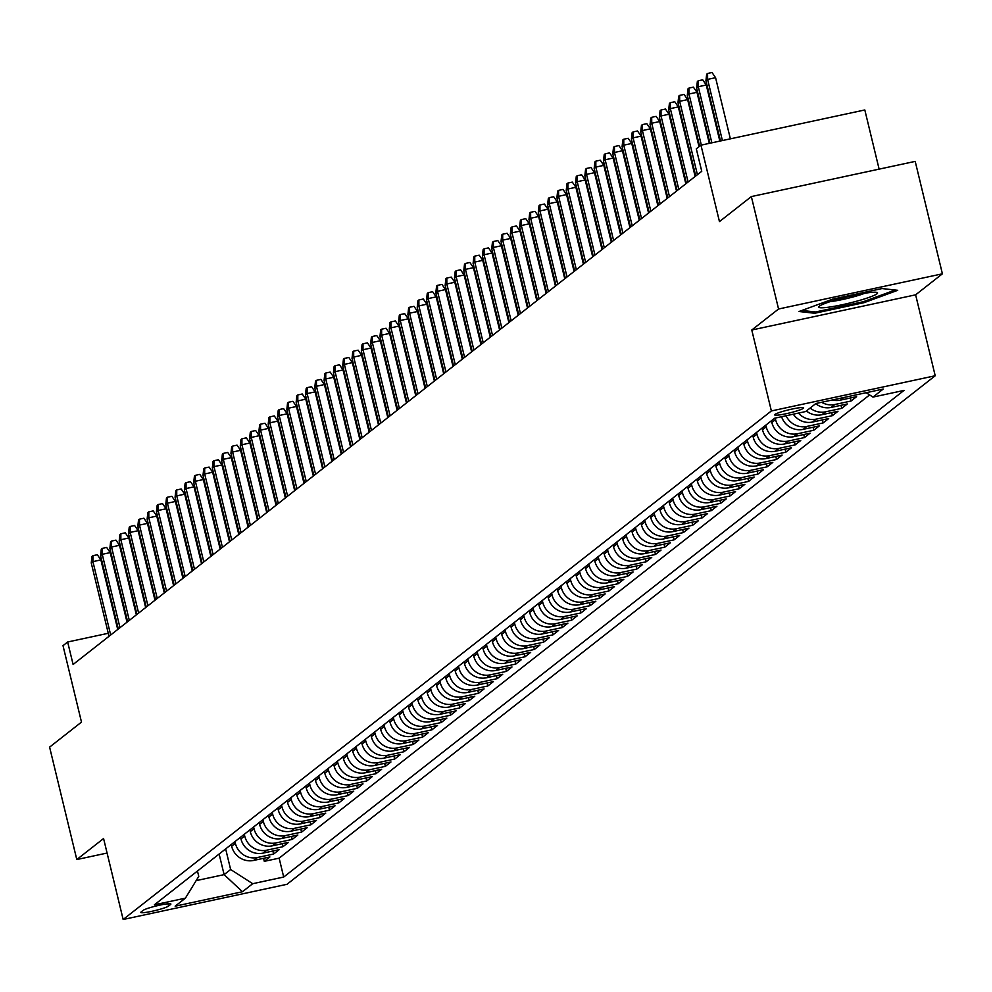 <?xml version="1.0" encoding="UTF-8"?>
<svg xmlns="http://www.w3.org/2000/svg" width="992" height="992" viewBox="0 0 992 992"><rect width="100%" height="100%" fill="white"/><g stroke="black" fill="none" stroke-linecap="round" stroke-linejoin="round"><path stroke-width="1.49" d="M774.975 414.42A14.892 1.612 166.4 0 0 774.678 414.879A14.892 1.612 166.4 0 0 787.846 413.342A14.892 1.612 166.4 0 0 803.322 408.332A14.892 1.612 166.4 0 0 803.632 407.873A14.892 1.612 166.4 0 0 790.463 409.411A14.892 1.612 166.4 0 0 774.975 414.42M879.123 169.136L864.813 109.963L700.96 145.154L696.31 148.812L701.753 171.294L73.098 664.479L67.654 641.998L63.004 645.656L81.493 722.102L49.6 747.125L76.793 859.543L107.086 853.046M942.4 273.817L915.207 161.386L751.353 196.577L778.559 309.008L751.775 330.014L771.367 410.948L935.208 375.757L915.628 294.822L942.4 273.817L778.559 309.008M771.367 410.948L123.157 919.485L286.998 884.294L935.208 375.757M231.248 844.527L231.657 846.25A18.612 18.005 51.9 0 0 253.716 860.424L269.886 856.952L264.294 861.341L263.562 858.316M234.968 841.6L235.377 843.324A18.612 18.005 51.9 0 0 257.449 857.51L273.606 854.038L272.874 851.012M273.606 854.038L279.198 849.648L263.041 853.12A18.612 18.005 51.9 0 1 240.969 838.934L240.56 837.223M249.872 829.92L250.282 831.631A18.612 18.005 51.9 0 0 272.354 845.816L288.511 842.344L282.918 846.722L282.187 843.696M259.185 822.604L259.594 824.327A18.612 18.005 51.9 0 0 281.666 838.513L297.823 835.041L292.231 839.418L291.499 836.392M268.497 815.3L268.906 817.024A18.612 18.005 51.9 0 0 290.978 831.197L307.136 827.725L301.556 832.114L300.824 829.089M277.81 807.996L278.219 809.708A18.612 18.005 51.9 0 0 300.291 823.893L316.448 820.421L310.868 824.811L310.136 821.785M287.122 800.693L287.531 802.404A18.612 18.005 51.9 0 0 309.603 816.59L325.76 813.118L320.18 817.507L319.449 814.482M296.434 793.377L296.856 795.1A18.612 18.005 51.9 0 0 318.916 809.286L335.073 805.814L329.493 810.191L328.761 807.166M305.747 786.073L306.168 787.797A18.612 18.005 51.9 0 0 328.228 801.982L344.385 798.51L338.805 802.888L338.074 799.862M315.059 778.77L315.481 780.493A18.612 18.005 51.9 0 0 337.54 794.666L353.71 791.194L348.118 795.584L347.386 792.558M324.372 771.466L324.793 773.177A18.612 18.005 51.9 0 0 346.853 787.363L363.022 783.891L357.43 788.28L356.698 785.255M333.684 764.15L334.106 765.874A18.612 18.005 51.9 0 0 356.165 780.059L372.335 776.587L366.742 780.964L366.011 777.939M342.996 756.846L343.418 758.57A18.612 18.005 51.9 0 0 365.478 772.756L381.647 769.284L376.055 773.661L375.323 770.635M352.309 749.543L352.73 751.266A18.612 18.005 51.9 0 0 374.79 765.44L390.96 761.968L385.367 766.357L384.636 763.332M361.634 742.239L362.043 743.95A18.612 18.005 51.9 0 0 384.102 758.136L400.272 754.664L394.68 759.054L393.948 756.028M370.946 734.936L371.355 736.647A18.612 18.005 51.9 0 0 393.427 750.832L409.584 747.36L403.992 751.738L403.26 748.712M380.258 727.62L380.668 729.343A18.612 18.005 51.9 0 0 402.74 743.529L418.897 740.057L413.304 744.434L412.573 741.408M389.571 720.316L389.98 722.04A18.612 18.005 51.9 0 0 412.052 736.213L428.209 732.741L422.629 737.13L421.885 734.105M398.883 713.012L399.292 714.724A18.612 18.005 51.9 0 0 421.364 728.909L437.522 725.437L431.942 729.827L431.21 726.801M408.196 705.709L408.605 707.42A18.612 18.005 51.9 0 0 430.677 721.606L446.834 718.134L441.254 722.523L440.522 719.498M417.508 698.393L417.917 700.116A18.612 18.005 51.9 0 0 439.989 714.302L456.146 710.83L450.566 715.207L449.835 712.182M426.82 691.089L427.242 692.813A18.612 18.005 51.9 0 0 449.302 706.998L465.459 703.526L459.879 707.904L459.147 704.878M436.133 683.786L436.554 685.509A18.612 18.005 51.9 0 0 458.614 699.682L474.784 696.21L469.191 700.6L468.46 697.574M445.445 676.482L445.867 678.193A18.612 18.005 51.9 0 0 467.926 692.379L484.096 688.907L478.504 693.296L477.772 690.271M454.758 669.166L455.179 670.89A18.612 18.005 51.9 0 0 477.239 685.075L493.408 681.603L487.816 685.98L487.084 682.955M464.07 661.862L464.492 663.586A18.612 18.005 51.9 0 0 486.551 677.772L502.721 674.3L497.128 678.677L496.397 675.651M473.382 654.559L473.804 656.282A18.612 18.005 51.9 0 0 495.864 670.456L512.033 666.984L506.441 671.373L505.709 668.348M482.695 647.255L483.116 648.966A18.612 18.005 51.9 0 0 505.176 663.152L521.346 659.68L515.753 664.07L515.022 661.044M492.02 639.952L492.429 641.663A18.612 18.005 51.9 0 0 514.488 655.848L530.658 652.376L525.066 656.754L524.334 653.728M501.332 632.636L501.741 634.359A18.612 18.005 51.9 0 0 523.813 648.545L539.97 645.073L534.378 649.45L533.646 646.424M510.644 625.332L511.054 627.056A18.612 18.005 51.9 0 0 533.126 641.229L549.283 637.757L543.69 642.146L542.959 639.121M519.957 618.028L520.366 619.74A18.612 18.005 51.9 0 0 542.438 633.925L558.595 630.453L553.015 634.843L552.271 631.817M529.269 610.725L529.678 612.436A18.612 18.005 51.9 0 0 551.75 626.622L567.908 623.15L562.328 627.539L561.596 624.514M538.582 603.409L538.991 605.132A18.612 18.005 51.9 0 0 561.063 619.318L577.22 615.846L571.64 620.223L570.908 617.198M547.894 596.105L548.303 597.829A18.612 18.005 51.9 0 0 570.375 612.014L586.532 608.542L580.952 612.92L580.221 609.894M557.206 588.802L557.628 590.525A18.612 18.005 51.9 0 0 579.688 604.698L595.845 601.226L590.265 605.616L589.533 602.59M566.519 581.498L566.94 583.209A18.612 18.005 51.9 0 0 589 597.395L605.17 593.923L599.577 598.312L598.846 595.287M575.831 574.182L576.253 575.906A18.612 18.005 51.9 0 0 598.312 590.091L614.482 586.619L608.89 590.996L608.158 587.971M585.144 566.878L585.565 568.602A18.612 18.005 51.9 0 0 607.625 582.788L623.794 579.316L618.202 583.693L617.47 580.667M594.456 559.575L594.878 561.298A18.612 18.005 51.9 0 0 616.937 575.472L633.107 572L627.514 576.389L626.783 573.364M603.768 552.271L604.19 553.982A18.612 18.005 51.9 0 0 626.25 568.168L642.419 564.696L636.827 569.086L636.095 566.06M613.081 544.968L613.502 546.679A18.612 18.005 51.9 0 0 635.562 560.864L651.732 557.392L646.139 561.782L645.408 558.744M622.406 537.652L622.815 539.375A18.612 18.005 51.9 0 0 644.874 553.561L661.044 550.089L655.452 554.466L654.72 551.44M631.718 530.348L632.127 532.072A18.612 18.005 51.9 0 0 654.199 546.245L670.356 542.785L664.764 547.162L664.032 544.137M641.03 523.044L641.44 524.756A18.612 18.005 51.9 0 0 663.512 538.941L679.669 535.469L674.076 539.859L673.345 536.833M650.343 515.741L650.752 517.452A18.612 18.005 51.9 0 0 672.824 531.638L688.981 528.166L683.401 532.555L682.657 529.53M659.655 508.425L660.064 510.148A18.612 18.005 51.9 0 0 682.136 524.334L698.294 520.862L692.714 525.239L691.982 522.214M668.968 501.121L669.377 502.845A18.612 18.005 51.9 0 0 691.449 517.03L707.606 513.558L702.026 517.936L701.294 514.91M678.28 493.818L678.702 495.541A18.612 18.005 51.9 0 0 700.761 509.714L716.918 506.242L711.338 510.632L710.607 507.606M687.592 486.514L688.014 488.225A18.612 18.005 51.9 0 0 710.074 502.411L726.231 498.939L720.651 503.328L719.919 500.303M696.905 479.198L697.326 480.922A18.612 18.005 51.9 0 0 719.386 495.107L735.556 491.635L729.963 496.012L729.232 492.987M706.217 471.894L706.639 473.618A18.612 18.005 51.9 0 0 728.698 487.804L744.868 484.332L739.276 488.709L738.544 485.683M715.53 464.591L715.951 466.314A18.612 18.005 51.9 0 0 738.011 480.488L754.18 477.016L748.588 481.405L747.856 478.38M724.842 457.287L725.264 458.998A18.612 18.005 51.9 0 0 747.323 473.184L763.493 469.712L757.9 474.102L757.169 471.076M734.154 449.984L734.576 451.695A18.612 18.005 51.9 0 0 756.636 465.88L772.805 462.408L767.213 466.798L766.481 463.76M743.467 442.668L743.888 444.391A18.612 18.005 51.9 0 0 765.948 458.577L782.118 455.105L776.525 459.482L775.794 456.456M752.792 435.364L753.201 437.088A18.612 18.005 51.9 0 0 775.26 451.261L791.43 447.801L785.838 452.178L785.106 449.153M762.104 428.06L762.513 429.772A18.612 18.005 51.9 0 0 784.585 443.957L800.742 440.485L795.15 444.875L794.418 441.849M771.416 420.757L771.826 422.468A18.612 18.005 51.9 0 0 793.898 436.654L810.055 433.182L804.462 437.571L803.731 434.546M781.584 416.714A18.612 18.005 51.9 0 0 803.21 429.35L819.367 425.878L813.787 430.255L813.056 427.23M793.29 414.197A18.612 18.005 51.9 0 0 812.522 422.046L828.68 418.574L823.1 422.952L822.368 419.926M806.384 410.973A18.612 18.005 51.9 0 0 821.835 414.73L837.992 411.258L832.412 415.648L831.68 412.622M815.709 403.67A18.612 18.005 51.9 0 0 831.147 407.427L847.304 403.955L841.724 408.344L840.993 405.319M832.313 399.987A18.612 18.005 51.9 0 0 840.46 400.123L856.617 396.651L851.037 401.028L850.305 398.003M168.553 906.068L170.599 904.468A14.434 1.562 166.4 0 0 170.897 904.022A14.434 1.562 166.4 0 0 158.137 905.51A14.434 1.562 166.4 0 0 143.146 910.358L141.1 911.97A14.434 1.562 166.4 0 0 140.802 912.417A14.434 1.562 166.4 0 0 153.549 910.929A14.434 1.562 166.4 0 0 168.553 906.068L167.995 903.774M219.133 854.025L224.118 874.634L230.64 869.513L252.7 883.698L283.7 877.04L903.972 390.426L872.972 397.085L883.215 389.05L815.908 403.508L805.665 411.544L774.665 418.202L154.392 904.816L185.392 898.157L198.76 876.37L197.458 871.026M252.7 883.698L242.457 891.734L175.15 906.192L185.392 898.157M775.198 418.091L775.558 419.554L771.826 422.468M765.824 425.134L766.246 426.858L762.513 429.772M756.512 432.438L756.933 434.161L753.201 437.088M747.199 439.754L747.608 441.465L743.888 444.391M737.887 447.057L738.296 448.768L734.576 451.695M728.574 454.361L728.984 456.084L725.264 458.998M719.262 461.664L719.671 463.388L715.951 466.314M709.95 468.98L710.359 470.692L706.639 473.618M700.637 476.284L701.046 477.995L697.326 480.922M691.312 483.588L691.734 485.311L688.014 488.225M682 490.891L682.422 492.615L678.702 495.541M672.688 498.195L673.109 499.918L669.377 502.845M663.375 505.511L663.797 507.222L660.064 510.148M654.063 512.814L654.484 514.538L650.752 517.452M644.75 520.118L645.172 521.842L641.44 524.756M635.438 527.422L635.86 529.145L632.127 532.072M626.126 534.738L626.547 536.449L622.815 539.375M616.813 542.041L617.222 543.752L613.502 546.679M607.501 549.345L607.91 551.068L604.19 553.982M598.188 556.648L598.598 558.372L594.878 561.298M588.876 563.964L589.285 565.676L585.565 568.602M579.564 571.268L579.973 572.979L576.253 575.906M570.251 578.572L570.66 580.295L566.94 583.209M560.926 585.875L561.348 587.599L557.628 590.525M551.614 593.179L552.036 594.902L548.303 597.829M542.302 600.495L542.723 602.206L538.991 605.132M532.989 607.798L533.411 609.522L529.678 612.436M523.677 615.102L524.098 616.826L520.366 619.74M514.364 622.406L514.786 624.129L511.054 627.056M505.052 629.722L505.474 631.433L501.741 634.359M495.74 637.025L496.149 638.736L492.429 641.663M486.427 644.329L486.836 646.052L483.116 648.966M477.115 651.632L477.524 653.356L473.804 656.282M467.802 658.948L468.212 660.66L464.492 663.586M458.49 666.252L458.899 667.963L455.179 670.89M449.178 673.556L449.587 675.279L445.867 678.193M439.865 680.859L440.274 682.583L436.554 685.509M430.54 688.163L430.962 689.886L427.242 692.813M421.228 695.479L421.65 697.19L417.917 700.116M411.916 702.782L412.337 704.506L408.605 707.42M402.603 710.086L403.025 711.81L399.292 714.724M393.291 717.39L393.712 719.113L389.98 722.04M383.978 724.706L384.4 726.417L380.668 729.343M374.666 732.009L375.088 733.72L371.355 736.647M365.354 739.313L365.763 741.036L362.043 743.95M356.041 746.616L356.45 748.34L352.73 751.266M346.729 753.932L347.138 755.644L343.418 758.57M337.416 761.236L337.826 762.947L334.106 765.874M328.104 768.54L328.513 770.263L324.793 773.177M318.792 775.843L319.201 777.567L315.481 780.493M309.479 783.147L309.888 784.87L306.168 787.797M300.154 790.463L300.576 792.174L296.856 795.1M290.842 797.766L291.264 799.49L287.531 802.404M281.53 805.07L281.951 806.794L278.219 809.708M272.217 812.374L272.639 814.097L268.906 817.024M262.905 819.69L263.326 821.401L259.594 824.327M253.592 826.993L254.014 828.704L250.282 831.631M244.28 834.297L244.702 836.02L240.969 838.934M264.294 861.341L279.136 858.154L869.6 394.928M851.037 401.028L834.867 404.5A18.612 18.005 -128.1 0 1 821.636 402.281M841.724 408.344L825.555 411.816A18.612 18.005 -128.1 0 1 810.117 408.047M832.412 415.648L816.242 419.12A18.612 18.005 -128.1 0 1 798.436 413.094M823.1 422.952L806.93 426.424A18.612 18.005 -128.1 0 1 786.086 415.747M813.787 430.255L797.618 433.727A18.612 18.005 -128.1 0 1 775.558 419.554M804.462 437.571L788.305 441.043A18.612 18.005 -128.1 0 1 766.246 426.858M795.15 444.875L778.993 448.347A18.612 18.005 -128.1 0 1 756.933 434.161M785.838 452.178L769.68 455.65A18.612 18.005 -128.1 0 1 747.608 441.465M776.525 459.482L760.368 462.954A18.612 18.005 -128.1 0 1 738.296 448.768M767.213 466.798L751.056 470.258A18.612 18.005 -128.1 0 1 728.984 456.084M757.9 474.102L741.743 477.574A18.612 18.005 -128.1 0 1 719.671 463.388M748.588 481.405L732.431 484.877A18.612 18.005 -128.1 0 1 710.359 470.692M739.276 488.709L723.106 492.181A18.612 18.005 -128.1 0 1 701.046 477.995M729.963 496.012L713.794 499.484A18.612 18.005 -128.1 0 1 691.734 485.311M720.651 503.328L704.481 506.8A18.612 18.005 -128.1 0 1 682.422 492.615M711.338 510.632L695.169 514.104A18.612 18.005 -128.1 0 1 673.109 499.918M702.026 517.936L685.856 521.408A18.612 18.005 -128.1 0 1 663.797 507.222M692.714 525.239L676.544 528.711A18.612 18.005 -128.1 0 1 654.484 514.538M683.401 532.555L667.232 536.027A18.612 18.005 -128.1 0 1 645.172 521.842M674.076 539.859L657.919 543.331A18.612 18.005 -128.1 0 1 635.86 529.145M664.764 547.162L648.607 550.634A18.612 18.005 -128.1 0 1 626.547 536.449M655.452 554.466L639.294 557.938A18.612 18.005 -128.1 0 1 617.222 543.752M646.139 561.782L629.982 565.242A18.612 18.005 -128.1 0 1 607.91 551.068M636.827 569.086L620.67 572.558A18.612 18.005 -128.1 0 1 598.598 558.372M627.514 576.389L611.357 579.861A18.612 18.005 -128.1 0 1 589.285 565.676M618.202 583.693L602.045 587.165A18.612 18.005 -128.1 0 1 579.973 572.979M608.89 590.996L592.72 594.468A18.612 18.005 -128.1 0 1 570.66 580.295M599.577 598.312L583.408 601.784A18.612 18.005 -128.1 0 1 561.348 587.599M590.265 605.616L574.095 609.088A18.612 18.005 -128.1 0 1 552.036 594.902M580.952 612.92L564.783 616.392A18.612 18.005 -128.1 0 1 542.723 602.206M571.64 620.223L555.47 623.695A18.612 18.005 -128.1 0 1 533.411 609.522M562.328 627.539L546.158 631.011A18.612 18.005 -128.1 0 1 524.098 616.826M553.015 634.843L536.846 638.315A18.612 18.005 -128.1 0 1 514.786 624.129M543.69 642.146L527.533 645.618A18.612 18.005 -128.1 0 1 505.474 631.433M534.378 649.45L518.221 652.922A18.612 18.005 -128.1 0 1 496.149 638.736M525.066 656.754L508.908 660.226A18.612 18.005 -128.1 0 1 486.836 646.052M515.753 664.07L499.596 667.542A18.612 18.005 -128.1 0 1 477.524 653.356M506.441 671.373L490.284 674.845A18.612 18.005 -128.1 0 1 468.212 660.66M497.128 678.677L480.971 682.149A18.612 18.005 -128.1 0 1 458.899 667.963M487.816 685.98L471.659 689.452A18.612 18.005 -128.1 0 1 449.587 675.279M478.504 693.296L462.334 696.768A18.612 18.005 -128.1 0 1 440.274 682.583M469.191 700.6L453.022 704.072A18.612 18.005 -128.1 0 1 430.962 689.886M459.879 707.904L443.709 711.376A18.612 18.005 -128.1 0 1 421.65 697.19M450.566 715.207L434.397 718.679A18.612 18.005 -128.1 0 1 412.337 704.506M441.254 722.523L425.084 725.995A18.612 18.005 -128.1 0 1 403.025 711.81M431.942 729.827L415.772 733.299A18.612 18.005 -128.1 0 1 393.712 719.113M422.629 737.13L406.46 740.602A18.612 18.005 -128.1 0 1 384.4 726.417M413.304 744.434L397.147 747.906A18.612 18.005 -128.1 0 1 375.088 733.72M403.992 751.738L387.835 755.21A18.612 18.005 -128.1 0 1 365.763 741.036M394.68 759.054L378.522 762.526A18.612 18.005 -128.1 0 1 356.45 748.34M385.367 766.357L369.21 769.829A18.612 18.005 -128.1 0 1 347.138 755.644M376.055 773.661L359.898 777.133A18.612 18.005 -128.1 0 1 337.826 762.947M366.742 780.964L350.585 784.436A18.612 18.005 -128.1 0 1 328.513 770.263M357.43 788.28L341.273 791.752A18.612 18.005 -128.1 0 1 319.201 777.567M348.118 795.584L331.948 799.056A18.612 18.005 -128.1 0 1 309.888 784.87M338.805 802.888L322.636 806.36A18.612 18.005 -128.1 0 1 300.576 792.174M329.493 810.191L313.323 813.663A18.612 18.005 -128.1 0 1 291.264 799.49M320.18 817.507L304.011 820.979A18.612 18.005 -128.1 0 1 281.951 806.794M310.868 824.811L294.698 828.283A18.612 18.005 -128.1 0 1 272.639 814.097M301.556 832.114L285.386 835.586A18.612 18.005 -128.1 0 1 263.326 821.401M292.231 839.418L276.074 842.89A18.612 18.005 -128.1 0 1 254.014 828.704M282.918 846.722L266.761 850.194A18.612 18.005 -128.1 0 1 244.702 836.02M225.655 848.916L230.64 869.513M700.96 145.154L719.46 221.6L751.353 196.577M123.157 919.485L103.577 838.538L76.793 859.543M108.264 633.28L67.654 641.998M196.131 880.636L224.118 874.634L242.457 891.734M279.136 858.154L283.7 877.04M872.972 397.085L866.165 392.708M751.775 330.014L915.628 294.822M832.685 299.15L799.031 311.5L814.717 313.261L864.057 302.659L897.71 290.309L882.024 288.56L832.685 299.15M863.784 301.543L864.057 302.659M814.37 311.848L814.717 313.261M117.726 629.474L100.899 559.922L92.926 561.633L110.682 635.004M91.252 562.948L91.983 556.425L92.913 555.694L92.926 561.633L91.252 562.948L109.008 636.318M92.913 555.694L97.34 554.739L100.899 559.922M828.518 307.21A30.256 3.286 166.4 0 0 862.978 299.386A30.256 3.286 166.4 0 0 876.878 292.417A30.256 3.286 166.4 0 0 867.789 292.801A30.256 3.286 166.4 0 0 838.401 299.15A30.256 3.286 166.4 0 0 819.132 306.392A30.256 3.286 166.4 0 0 828.518 307.21M830.23 301.618A22.903 2.48 166.4 0 0 832.3 301.357A22.903 2.48 166.4 0 0 864.826 293.248M895.181 290.024L863.35 301.704L815.536 311.972L801.896 310.446M127.038 622.17L110.211 552.606L102.238 554.317L119.995 627.7M100.564 555.632L101.296 549.122L102.226 548.39L102.238 554.317L100.564 555.632L118.321 629.015M102.226 548.39L106.652 547.435L110.211 552.606M136.35 614.854L119.524 545.302L111.55 547.014L129.307 620.384M109.876 548.328L110.608 541.818L111.538 541.086L111.55 547.014L109.876 548.328L127.633 621.699M111.538 541.086L115.965 540.132L119.524 545.302M145.663 607.55L128.836 537.999L120.863 539.71L138.62 613.081M119.189 541.024L119.92 534.502L120.85 533.77L120.863 539.71L119.189 541.024L136.946 614.395M120.85 533.77L125.277 532.828L128.836 537.999M154.975 600.247L138.148 530.695L130.188 532.406L147.932 605.777M128.501 533.721L129.233 527.198L130.163 526.467L130.188 532.406L128.501 533.721L146.258 607.092M130.163 526.467L134.59 525.512L138.148 530.695M164.288 592.943L147.461 523.379L139.5 525.103L157.244 598.474M137.814 526.417L138.545 519.895L139.475 519.163L139.5 525.103L137.814 526.417L155.57 599.788M139.475 519.163L143.902 518.208L147.461 523.379M173.6 585.64L156.773 516.076L148.812 517.787L166.557 591.158M147.126 519.101L147.858 512.591L148.788 511.86L148.812 517.787L147.126 519.101L164.883 592.472M148.788 511.86L153.227 510.905L156.773 516.076M182.925 578.324L166.098 508.772L158.125 510.483L175.869 583.854M156.451 511.798L157.17 505.275L158.1 504.544L158.125 510.483L156.451 511.798L174.195 585.168M158.1 504.544L162.539 503.601L166.098 508.772M192.237 571.02L175.41 501.468L167.437 503.18L185.182 576.55M165.763 504.494L166.482 497.972L167.425 497.24L167.437 503.18L165.763 504.494L183.508 577.865M167.425 497.24L171.852 496.298L175.41 501.468M201.55 563.716L184.723 494.165L176.75 495.876L194.494 569.247M175.076 497.19L175.807 490.668L176.737 489.936L176.75 495.876L175.076 497.19L192.82 570.561M176.737 489.936L181.164 488.982L184.723 494.165M210.862 556.413L194.035 486.849L186.062 488.56L203.806 561.931M184.388 489.874L185.12 483.364L186.05 482.633L186.062 488.56L184.388 489.874L202.132 563.258M186.05 482.633L190.476 481.678L194.035 486.849M220.174 549.097L203.348 479.545L195.374 481.256L213.131 554.627M193.7 482.571L194.432 476.048L195.362 475.329L195.374 481.256L193.7 482.571L211.445 555.942M195.362 475.329L199.789 474.374L203.348 479.545M229.487 541.793L212.66 472.242L204.687 473.953L222.444 547.324M203.013 475.267L203.744 468.745L204.674 468.013L204.687 473.953L203.013 475.267L220.757 548.638M204.674 468.013L209.101 467.071L212.66 472.242M238.799 534.49L221.972 464.938L213.999 466.649L231.756 540.02M212.325 467.964L213.057 461.441L213.987 460.71L213.999 466.649L212.325 467.964L230.07 541.334M213.987 460.71L218.414 459.755L221.972 464.938M248.112 527.186L231.285 457.622L223.312 459.333L241.068 532.716M221.638 460.648L222.369 454.138L223.299 453.406L223.312 459.333L221.638 460.648L239.394 534.031M223.299 453.406L227.726 452.451L231.285 457.622M257.424 519.87L240.597 450.318L232.624 452.03L250.381 525.4M230.95 453.344L231.682 446.834L232.612 446.102L232.624 452.03L230.95 453.344L248.707 526.715M232.612 446.102L237.038 445.148L240.597 450.318M266.736 512.566L249.91 443.015L241.936 444.726L259.693 518.097M240.262 446.04L240.994 439.518L241.924 438.786L241.936 444.726L240.262 446.04L258.019 519.411M241.924 438.786L246.351 437.844L249.91 443.015M276.049 505.263L259.222 435.711L251.249 437.422L269.006 510.793M249.575 438.737L250.306 432.214L251.236 431.483L251.249 437.422L249.575 438.737L267.332 512.108M251.236 431.483L255.663 430.528L259.222 435.711M285.361 497.959L268.534 428.395L260.574 430.119L278.318 503.49M258.887 431.433L259.619 424.911L260.549 424.179L260.574 430.119L258.887 431.433L276.644 504.804M260.549 424.179L264.976 423.224L268.534 428.395M294.674 490.656L277.847 421.092L269.886 422.803L287.63 496.174M268.2 424.117L268.931 417.607L269.861 416.876L269.886 422.803L268.2 424.117L285.956 497.488M269.861 416.876L274.288 415.921L277.847 421.092M303.998 483.34L287.159 413.788L279.198 415.499L296.943 488.87M277.512 416.814L278.244 410.291L279.174 409.56L279.198 415.499L277.512 416.814L295.269 490.184M279.174 409.56L283.613 408.617L287.159 413.788M313.311 476.036L296.484 406.484L288.511 408.196L306.255 481.566M286.837 409.51L287.556 402.988L288.486 402.256L288.511 408.196L286.837 409.51L304.581 482.881M288.486 402.256L292.925 401.314L296.484 406.484M322.623 468.732L305.796 399.181L297.823 400.892L315.568 474.263M296.149 402.206L296.868 395.684L297.811 394.952L297.823 400.892L296.149 402.206L313.894 475.577M297.811 394.952L302.238 393.998L305.796 399.181M331.936 461.429L315.109 391.865L307.136 393.576L324.88 466.947M305.462 394.89L306.193 388.38L307.123 387.649L307.136 393.576L305.462 394.89L323.206 468.274M307.123 387.649L311.55 386.694L315.109 391.865M341.248 454.113L324.421 384.561L316.448 386.272L334.192 459.643M314.774 387.587L315.506 381.064L316.436 380.345L316.448 386.272L314.774 387.587L332.518 460.958M316.436 380.345L320.862 379.39L324.421 384.561M350.56 446.809L333.734 377.258L325.76 378.969L343.517 452.34M324.086 380.283L324.818 373.761L325.748 373.029L325.76 378.969L324.086 380.283L341.831 453.654M325.748 373.029L330.175 372.087L333.734 377.258M359.873 439.506L343.046 369.954L335.073 371.665L352.83 445.036M333.399 372.98L334.13 366.457L335.06 365.726L335.073 371.665L333.399 372.98L351.143 446.35M335.06 365.726L339.487 364.771L343.046 369.954M369.185 432.202L352.358 362.638L344.385 364.349L362.142 437.732M342.711 365.676L343.443 359.154L344.373 358.422L344.385 364.349L342.711 365.676L360.456 439.047M344.373 358.422L348.8 357.467L352.358 362.638M378.498 424.886L361.671 355.334L353.698 357.046L371.454 430.416M352.024 358.36L352.755 351.85L353.685 351.118L353.698 357.046L352.024 358.36L369.78 431.731M353.685 351.118L358.112 350.164L361.671 355.334M387.81 417.582L370.983 348.031L363.01 349.742L380.767 423.113M361.336 351.056L362.068 344.534L362.998 343.802L363.01 349.742L361.336 351.056L379.093 424.427M362.998 343.802L367.424 342.86L370.983 348.031M397.122 410.279L380.296 340.727L372.322 342.438L390.079 415.809M370.648 343.753L371.38 337.23L372.31 336.499L372.322 342.438L370.648 343.753L388.405 417.124M372.31 336.499L376.737 335.544L380.296 340.727M406.435 402.975L389.608 333.411L381.635 335.135L399.392 408.506M379.961 336.449L380.692 329.927L381.622 329.195L381.635 335.135L379.961 336.449L397.718 409.82M381.622 329.195L386.049 328.24L389.608 333.411M415.747 395.672L398.92 326.108L390.96 327.819L408.704 401.19M389.273 329.133L390.005 322.623L390.935 321.892L390.96 327.819L389.273 329.133L407.03 402.504M390.935 321.892L395.362 320.937L398.92 326.108M425.06 388.356L408.233 318.804L400.272 320.515L418.016 393.886M398.586 321.83L399.317 315.307L400.247 314.576L400.272 320.515L398.586 321.83L416.342 395.2M400.247 314.576L404.674 313.633L408.233 318.804M434.384 381.052L417.545 311.5L409.584 313.212L427.329 386.582M407.898 314.526L408.63 308.004L409.56 307.272L409.584 313.212L407.898 314.526L425.655 387.897M409.56 307.272L413.999 306.33L417.545 311.5M443.697 373.748L426.87 304.197L418.897 305.908L436.641 379.279M417.223 307.222L417.942 300.7L418.884 299.968L418.897 305.908L417.223 307.222L434.967 380.593M418.884 299.968L423.311 299.014L426.87 304.197M453.009 366.445L436.182 296.881L428.209 298.592L445.954 371.963M426.535 299.906L427.254 293.396L428.197 292.665L428.209 298.592L426.535 299.906L444.28 373.29M428.197 292.665L432.624 291.71L436.182 296.881M462.322 359.129L445.495 289.577L437.522 291.288L455.266 364.659M435.848 292.603L436.579 286.08L437.509 285.361L437.522 291.288L435.848 292.603L453.592 365.974M437.509 285.361L441.936 284.406L445.495 289.577M471.634 351.825L454.807 282.274L446.834 283.985L464.578 357.356M445.16 285.299L445.892 278.777L446.822 278.045L446.834 283.985L445.16 285.299L462.904 358.67M446.822 278.045L451.248 277.103L454.807 282.274M480.946 344.522L464.12 274.97L456.146 276.681L473.903 350.052M454.472 277.996L455.204 271.473L456.134 270.742L456.146 276.681L454.472 277.996L472.217 351.366M456.134 270.742L460.561 269.787L464.12 274.97M490.259 337.218L473.432 267.654L465.459 269.365L483.216 342.748M463.785 270.692L464.516 264.17L465.446 263.438L465.459 269.365L463.785 270.692L481.529 344.063M465.446 263.438L469.873 262.483L473.432 267.654M499.571 329.902L482.744 260.35L474.771 262.062L492.528 335.432M473.097 263.376L473.829 256.866L474.759 256.134L474.771 262.062L473.097 263.376L490.842 336.747M474.759 256.134L479.186 255.18L482.744 260.35M508.884 322.598L492.057 253.047L484.084 254.758L501.84 328.129M482.41 256.072L483.141 249.55L484.071 248.818L484.084 254.758L482.41 256.072L500.166 329.443M484.071 248.818L488.498 247.876L492.057 253.047M518.196 315.295L501.369 245.743L493.396 247.454L511.153 320.825M491.722 248.769L492.454 242.246L493.384 241.515L493.396 247.454L491.722 248.769L509.479 322.14M493.384 241.515L497.81 240.56L501.369 245.743M527.508 307.991L510.682 238.427L502.708 240.151L520.465 313.522M501.034 241.465L501.766 234.943L502.696 234.211L502.708 240.151L501.034 241.465L518.791 314.836M502.696 234.211L507.123 233.256L510.682 238.427M536.821 300.688L519.994 231.124L512.021 232.835L529.778 306.206M510.347 234.149L511.078 227.639L512.008 226.908L512.021 232.835L510.347 234.149L528.104 307.52M512.008 226.908L516.435 225.953L519.994 231.124M546.133 293.372L529.306 223.82L521.346 225.531L539.09 298.902M519.659 226.846L520.391 220.323L521.321 219.604L521.346 225.531L519.659 226.846L537.416 300.216M521.321 219.604L525.748 218.649L529.306 223.82M555.446 286.068L538.619 216.516L530.658 218.228L548.402 291.598M528.972 219.542L529.703 213.02L530.633 212.288L530.658 218.228L528.972 219.542L546.728 292.913M530.633 212.288L535.06 211.346L538.619 216.516M564.77 278.764L547.944 209.213L539.97 210.924L557.715 284.295M538.296 212.238L539.016 205.716L539.946 204.984L539.97 210.924L538.296 212.238L556.041 285.609M539.946 204.984L544.385 204.03L547.944 209.213M574.083 271.461L557.256 201.897L549.283 203.608L567.027 276.979M547.609 204.922L548.328 198.412L549.27 197.681L549.283 203.608L547.609 204.922L565.353 278.306M549.27 197.681L553.697 196.726L557.256 201.897M583.395 264.145L566.568 194.593L558.595 196.304L576.34 269.675M556.921 197.619L557.64 191.109L558.583 190.377L558.595 196.304L556.921 197.619L574.666 270.99M558.583 190.377L563.01 189.422L566.568 194.593M592.708 256.841L575.881 187.29L567.908 189.001L585.652 262.372M566.234 190.315L566.965 183.793L567.895 183.061L567.908 189.001L566.234 190.315L583.978 263.686M567.895 183.061L572.322 182.119L575.881 187.29M602.02 249.538L585.193 179.986L577.22 181.697L594.964 255.068M575.546 183.012L576.278 176.489L577.208 175.758L577.22 181.697L575.546 183.012L593.29 256.382M577.208 175.758L581.634 174.803L585.193 179.986M611.332 242.234L594.506 172.67L586.532 174.381L604.289 247.764M584.858 175.708L585.59 169.186L586.52 168.454L586.532 174.381L584.858 175.708L602.603 249.079M586.52 168.454L590.947 167.499L594.506 172.67M620.645 234.918L603.818 165.366L595.845 167.078L613.602 240.448M594.171 168.392L594.902 161.882L595.832 161.15L595.845 167.078L594.171 168.392L611.915 241.763M595.832 161.15L600.259 160.196L603.818 165.366M629.957 227.614L613.13 158.063L605.157 159.774L622.914 233.145M603.483 161.088L604.215 154.566L605.145 153.834L605.157 159.774L603.483 161.088L621.24 234.459M605.145 153.834L609.572 152.892L613.13 158.063M639.27 220.311L622.443 150.759L614.47 152.47L632.226 225.841M612.796 153.785L613.527 147.262L614.457 146.531L614.47 152.47L612.796 153.785L630.552 227.156M614.457 146.531L618.884 145.576L622.443 150.759M648.582 213.007L631.755 143.443L623.782 145.167L641.539 218.538M622.108 146.481L622.84 139.959L623.77 139.227L623.782 145.167L622.108 146.481L639.865 219.852M623.77 139.227L628.196 138.272L631.755 143.443M657.894 205.704L641.068 136.14L633.094 137.851L650.851 211.222M631.42 139.165L632.152 132.655L633.082 131.924L633.094 137.851L631.42 139.165L649.177 212.536M633.082 131.924L637.509 130.969L641.068 136.14M667.207 198.388L650.38 128.836L642.407 130.547L660.164 203.918M640.733 131.862L641.464 125.339L642.394 124.62L642.407 130.547L640.733 131.862L658.49 205.232M642.394 124.62L646.821 123.665L650.38 128.836M676.519 191.084L659.692 121.532L651.732 123.244L669.476 196.614M650.045 124.558L650.777 118.036L651.707 117.304L651.732 123.244L650.045 124.558L667.802 197.929M651.707 117.304L656.134 116.362L659.692 121.532M685.832 183.78L669.005 114.229L661.044 115.94L678.788 189.311M659.358 117.254L660.089 110.732L661.019 110L661.044 115.94L659.358 117.254L677.114 190.625M661.019 110L665.458 109.046L669.005 114.229M695.156 176.477L678.33 106.913L670.356 108.624L688.101 181.995M668.682 109.938L669.402 103.428L670.332 102.697L670.356 108.624L668.682 109.938L686.427 183.322M670.332 102.697L674.771 101.742L678.33 106.913M699.025 146.68L687.642 99.609L679.669 101.32L697.413 174.691M677.995 102.635L678.714 96.125L679.656 95.393L679.669 101.32L677.995 102.635L695.739 176.006M679.656 95.393L684.083 94.438L687.642 99.609M709.305 143.369L696.954 92.306L688.981 94.017L701.332 145.08M687.307 95.331L688.026 88.809L688.969 88.077L688.981 94.017L687.307 95.331L699.608 146.221M688.969 88.077L693.396 87.135L696.954 92.306M719.832 141.1L706.267 85.002L698.294 86.713L711.872 142.823M696.62 88.028L697.351 81.505L698.281 80.774L698.294 86.713L696.62 88.028L709.974 143.22M698.281 80.774L702.708 79.819L706.267 85.002M730.372 138.843L715.579 77.686L707.606 79.397L722.399 140.554M705.932 80.724L706.664 74.202L707.594 73.47L707.606 79.397L705.932 80.724L720.502 140.963M707.594 73.47L712.02 72.515L715.579 77.686M235.377 843.324L231.657 846.25M257.449 857.51L253.716 860.424M843.77 397.519L840.46 400.123M834.867 404.5L831.147 407.427M825.555 411.816L821.835 414.73M816.242 419.12L812.522 422.046M806.93 426.424L803.21 429.35M797.618 433.727L793.898 436.654M788.305 441.043L784.585 443.957M778.993 448.347L775.26 451.261M769.68 455.65L765.948 458.577M760.368 462.954L756.636 465.88M751.056 470.258L747.323 473.184M741.743 477.574L738.011 480.488M732.431 484.877L728.698 487.804M723.106 492.181L719.386 495.107M713.794 499.484L710.074 502.411M704.481 506.8L700.761 509.714M695.169 514.104L691.449 517.03M685.856 521.408L682.136 524.334M676.544 528.711L672.824 531.638M667.232 536.027L663.512 538.941M657.919 543.331L654.199 546.245M648.607 550.634L644.874 553.561M639.294 557.938L635.562 560.864M629.982 565.242L626.25 568.168M620.67 572.558L616.937 575.472M611.357 579.861L607.625 582.788M602.045 587.165L598.312 590.091M592.72 594.468L589 597.395M583.408 601.784L579.688 604.698M574.095 609.088L570.375 612.014M564.783 616.392L561.063 619.318M555.47 623.695L551.75 626.622M546.158 631.011L542.438 633.925M536.846 638.315L533.126 641.229M527.533 645.618L523.813 648.545M518.221 652.922L514.488 655.848M508.908 660.226L505.176 663.152M499.596 667.542L495.864 670.456M490.284 674.845L486.551 677.772M480.971 682.149L477.239 685.075M471.659 689.452L467.926 692.379M462.334 696.768L458.614 699.682M453.022 704.072L449.302 706.998M443.709 711.376L439.989 714.302M434.397 718.679L430.677 721.606M425.084 725.995L421.364 728.909M415.772 733.299L412.052 736.213M406.46 740.602L402.74 743.529M397.147 747.906L393.427 750.832M387.835 755.21L384.102 758.136M378.522 762.526L374.79 765.44M369.21 769.829L365.478 772.756M359.898 777.133L356.165 780.059M350.585 784.436L346.853 787.363M341.273 791.752L337.54 794.666M331.948 799.056L328.228 801.982M322.636 806.36L318.916 809.286M313.323 813.663L309.603 816.59M304.011 820.979L300.291 823.893M294.698 828.283L290.978 831.197M285.386 835.586L281.666 838.513M276.074 842.89L272.354 845.816M266.761 850.194L263.041 853.12M170.426 903.762L170.599 904.468"/></g></svg>
